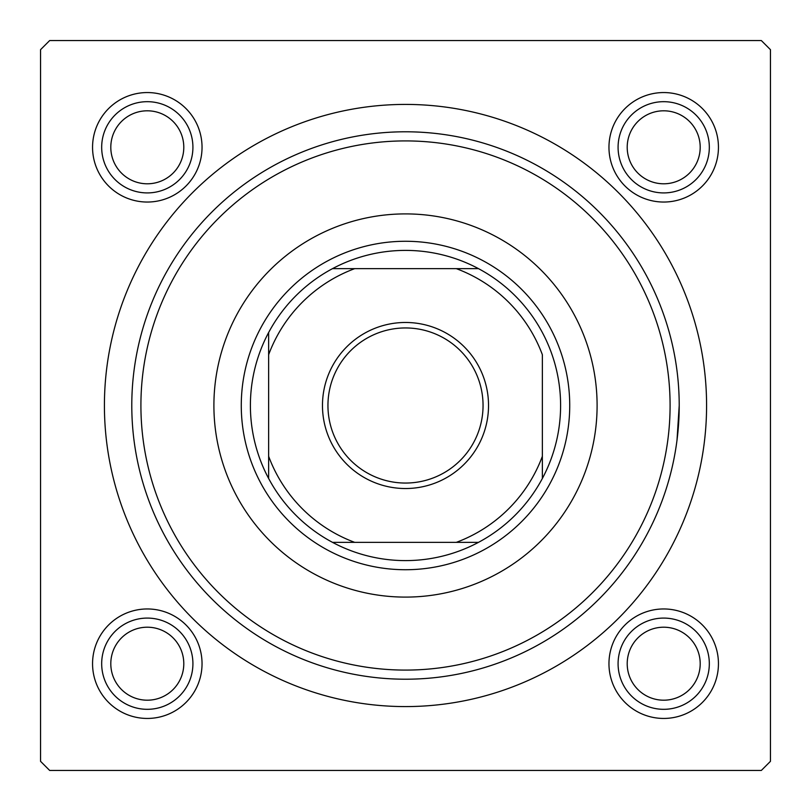 <?xml version="1.0" encoding="UTF-8"?>
<svg xmlns="http://www.w3.org/2000/svg" width="811" height="811" viewBox="0 0 811 811"><rect width="100%" height="100%" fill="white"/><g stroke="black" fill="none" stroke-linecap="round" stroke-linejoin="round"><path stroke-width="1.22" d="M608.96 147.298A54.742 54.742 0 0 1 663.702 92.555A54.742 54.742 0 0 1 718.445 147.298A54.742 54.742 0 0 1 663.702 202.04A54.742 54.742 0 0 1 608.96 147.298M608.96 663.702A54.742 54.742 0 0 1 663.702 608.96A54.742 54.742 0 0 1 718.445 663.702A54.742 54.742 0 0 1 663.702 718.445A54.742 54.742 0 0 1 608.96 663.702M92.555 663.702A54.742 54.742 0 0 1 147.298 608.96A54.742 54.742 0 0 1 202.04 663.702A54.742 54.742 0 0 1 147.298 718.445A54.742 54.742 0 0 1 92.555 663.702M92.555 147.298A54.742 54.742 0 0 1 147.298 92.555A54.742 54.742 0 0 1 202.04 147.298A54.742 54.742 0 0 1 147.298 202.04A54.742 54.742 0 0 1 92.555 147.298M104.416 405.5A301.084 301.084 0 0 1 405.5 104.416A301.084 301.084 0 0 1 706.584 405.5A301.084 301.084 0 0 1 405.5 706.584A301.084 301.084 0 0 1 104.416 405.5M761.326 40.55L49.674 40.55L40.55 49.674L40.55 761.326L49.674 770.45L761.326 770.45L770.45 761.326L770.45 49.674L761.326 40.55M677.013 440.15L679.212 405.5A273.712 273.712 0 0 1 405.5 679.212A273.712 273.712 0 0 1 131.787 405.5A273.712 273.712 0 0 1 405.5 131.787A273.712 273.712 0 0 1 679.212 405.5M597.099 405.5A191.599 191.599 0 0 0 405.5 213.901A191.599 191.599 0 0 0 213.901 405.5A191.599 191.599 0 0 0 405.5 597.099A191.599 191.599 0 0 0 597.099 405.5M140.911 405.5A264.589 264.589 0 0 0 405.5 670.089A264.589 264.589 0 0 0 670.089 405.5A264.589 264.589 0 0 0 405.5 140.911A264.589 264.589 0 0 0 140.911 405.5M627.207 663.702A36.495 36.495 0 0 0 663.702 700.197A36.495 36.495 0 0 0 700.197 663.702A36.495 36.495 0 0 0 663.702 627.207A36.495 36.495 0 0 0 627.207 663.702M709.321 663.702A45.619 45.619 0 0 1 663.702 709.321A45.619 45.619 0 0 1 618.083 663.702A45.619 45.619 0 0 1 663.702 618.083A45.619 45.619 0 0 1 709.321 663.702M110.803 663.702A36.495 36.495 0 0 0 147.298 700.197A36.495 36.495 0 0 0 183.793 663.702A36.495 36.495 0 0 0 147.298 627.207A36.495 36.495 0 0 0 110.803 663.702M192.917 663.702A45.619 45.619 0 0 1 147.298 709.321A45.619 45.619 0 0 1 101.679 663.702A45.619 45.619 0 0 1 147.298 618.083A45.619 45.619 0 0 1 192.917 663.702M700.197 147.298A36.495 36.495 0 0 0 663.702 110.803A36.495 36.495 0 0 0 627.207 147.298A36.495 36.495 0 0 0 663.702 183.793A36.495 36.495 0 0 0 700.197 147.298M618.083 147.298A45.619 45.619 0 0 1 663.702 101.679A45.619 45.619 0 0 1 709.321 147.298A45.619 45.619 0 0 1 663.702 192.917A45.619 45.619 0 0 1 618.083 147.298M183.793 147.298A36.495 36.495 0 0 0 147.298 110.803A36.495 36.495 0 0 0 110.803 147.298A36.495 36.495 0 0 0 147.298 183.793A36.495 36.495 0 0 0 183.793 147.298M101.679 147.298A45.619 45.619 0 0 1 147.298 101.679A45.619 45.619 0 0 1 192.917 147.298A45.619 45.619 0 0 1 147.298 192.917A45.619 45.619 0 0 1 101.679 147.298M405.5 322.474A83.026 83.026 0 0 1 488.526 405.5A83.026 83.026 0 0 1 405.5 488.526A83.026 83.026 0 0 1 322.474 405.5A83.026 83.026 0 0 1 405.5 322.474M405.5 483.052A77.552 77.552 0 0 0 483.052 405.5A77.552 77.552 0 0 0 405.5 327.948A77.552 77.552 0 0 0 327.948 405.5A77.552 77.552 0 0 0 405.5 483.052M405.5 250.396A155.104 155.104 0 0 0 332.51 268.644L354.701 268.644L332.51 268.644A155.104 155.104 0 0 0 268.644 478.49L268.644 456.299L268.644 478.49A155.104 155.104 0 0 0 478.49 542.356L456.299 542.356L478.49 542.356A155.104 155.104 0 0 0 542.356 478.49L542.356 354.701A145.98 145.98 0 0 0 456.299 268.644L354.701 268.644A145.98 145.98 0 0 0 268.644 354.701L268.644 456.299A145.98 145.98 0 0 0 354.701 542.356L456.299 542.356A145.98 145.98 0 0 0 542.356 456.299L542.356 478.49A155.104 155.104 0 0 0 478.49 268.644L456.299 268.644L478.49 268.644A155.104 155.104 0 0 0 405.5 250.396M405.5 569.727A164.227 164.227 0 0 1 241.272 405.5A164.227 164.227 0 0 1 405.5 241.272A164.227 164.227 0 0 1 569.727 405.5A164.227 164.227 0 0 1 405.5 569.727M332.51 542.356L354.701 542.356L332.51 542.356M268.644 332.51L268.644 354.701L268.644 332.51"/></g></svg>
